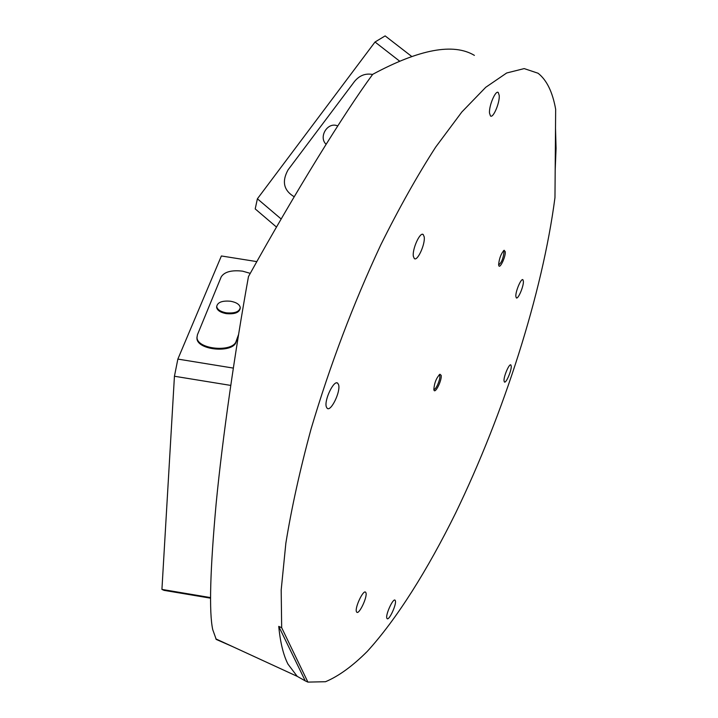 <?xml version="1.0" encoding="UTF-8"?>
<svg xmlns="http://www.w3.org/2000/svg" width="718" height="718" viewBox="0 0 718 718"><rect width="100%" height="100%" fill="white"/><g stroke="black" fill="none" stroke-linecap="round" stroke-linejoin="round"><path stroke-width="1.08" d="M433.86 389.479L433.878 389.614C434.641 395.044 442.082 380.477 441.175 375.37L439.919 374.231C436.338 377.937 434.318 383.017 433.86 389.479M433.834 389.291C435.557 390.664 440.511 379.535 439.811 375.855L439.174 374.778M498.633 264.583L498.714 265.22C499.45 269.95 505.714 257.098 505.284 251.767L504.135 250.259C501.092 253.499 499.261 258.274 498.633 264.583M498.66 264.861C501.37 263.03 503.147 258.812 503.991 252.215L503.417 250.824M424.194 236.85C425.451 243.985 417.427 261.657 414.313 258.552L413.371 256.389C411.997 249.37 420.147 231.375 423.234 234.571L424.194 236.85M365.947 592.808C367.589 596.829 359.117 614.805 356.774 612.221L356.424 611.655C354.683 607.742 363.281 589.523 365.579 592.188L365.947 592.808M523.404 281.348C523.727 286.401 518.019 299.711 516.314 297.862L515.838 296.31C515.461 291.337 521.241 277.839 522.928 279.742L523.404 281.348M511.243 366.189C511.638 370.596 505.966 383.717 504.404 381.985L504.027 380.809C503.578 376.474 509.322 363.182 510.857 364.959L511.243 366.189M499.243 95.53C499.809 102.961 493.113 118.569 490.466 115.957L489.505 113.058C488.85 105.725 495.644 89.831 498.274 92.514L499.243 95.53M338.6 384.776C340.835 391.525 330.899 412.069 327.175 408.309L326.331 406.873C323.953 400.267 334.058 379.346 337.729 383.224L338.6 384.776M395.385 600.769C396.677 604.376 389.084 620.846 387.119 618.638L386.822 618.108C385.449 614.59 393.15 597.914 395.071 600.194L395.385 600.769M474.401 55.376C453.453 42.838 419.545 49.156 372.696 74.331C344.478 112.654 295.322 192.02 248.473 276.574C235.073 350.779 222.634 436.84 216.163 503.372C210.114 570.164 208.965 612.257 212.734 629.65L216.235 639.424L232.928 646.747M278.746 626.383C280.298 642.52 283.368 655.103 287.972 664.123L297.207 676.347L305.258 680.879L307.905 682.1L325.505 681.723C338.609 676.221 352.511 666.133 367.221 651.459C396.955 618.916 427.686 569.652 455.553 513.199C503.848 413.478 542.431 293.545 554.969 197.576L555.66 109.262C552.582 91.994 546.712 79.985 538.051 73.236L524.194 68.596L506.684 72.985L485.754 87.282L461.845 111.99L435.691 147.082C417.418 175.389 399.118 207.987 380.782 244.874C353.229 303.822 329.993 365.193 311.065 428.987C299.962 469.922 291.553 507.994 285.854 543.221L281.187 589.981L281.671 627.694L278.746 626.383L305.258 680.879M555.185 170.319L556.064 148.366L555.517 128.325M307.905 682.1L281.671 627.694M326.116 144.282C318.469 137.309 327.103 122.257 336.868 125.596L337.765 125.901M399.63 61.156L375.02 42.012L385.144 35.9L411.728 56.471M276.493 227.076L255.204 208.911L257.394 198.796L375.02 42.012M257.394 198.796L281.169 218.999M372.588 74.475C365.48 73.119 359.449 75.453 354.495 81.484L288.089 169.834C281.644 181.474 283.682 190.449 294.209 196.768L294.12 196.732M216.683 306.469L216.63 307.385C217.276 310.409 220.462 312.492 226.179 313.622C234.598 314.367 239.274 312.635 240.207 308.426M230.702 301.255C222.185 300.492 217.509 302.269 216.692 306.586C217.339 309.62 220.525 311.693 226.242 312.824C234.777 313.56 239.453 311.791 240.27 307.519C239.615 304.459 236.428 302.368 230.702 301.255M250.259 273.361L242.558 271.153C231.564 269.923 224.447 271.826 221.207 276.87L197.405 334.812L197.001 337.532C197.091 349.495 233.179 352.726 236.195 341.077L238.573 334.489M210.571 598.184L164.027 590.358L161.927 589.415L174.438 376.25L177.858 359.09L221.386 255.967L256.829 261.612M196.974 337.002L196.947 338.34C197.037 350.312 233.108 353.543 236.123 341.894L238.394 335.602M177.858 359.09L233.314 368.092M161.927 589.415L210.571 597.6M230.747 385.413L174.438 376.25M236.123 341.894L236.195 341.077M215.831 638.876L297.207 676.347M337.729 383.224L336.868 382.9M498.274 92.514L497.601 92.317M423.234 234.571L422.462 234.319M216.63 307.385L216.692 306.586M196.947 338.34L197.001 337.532"/></g></svg>
